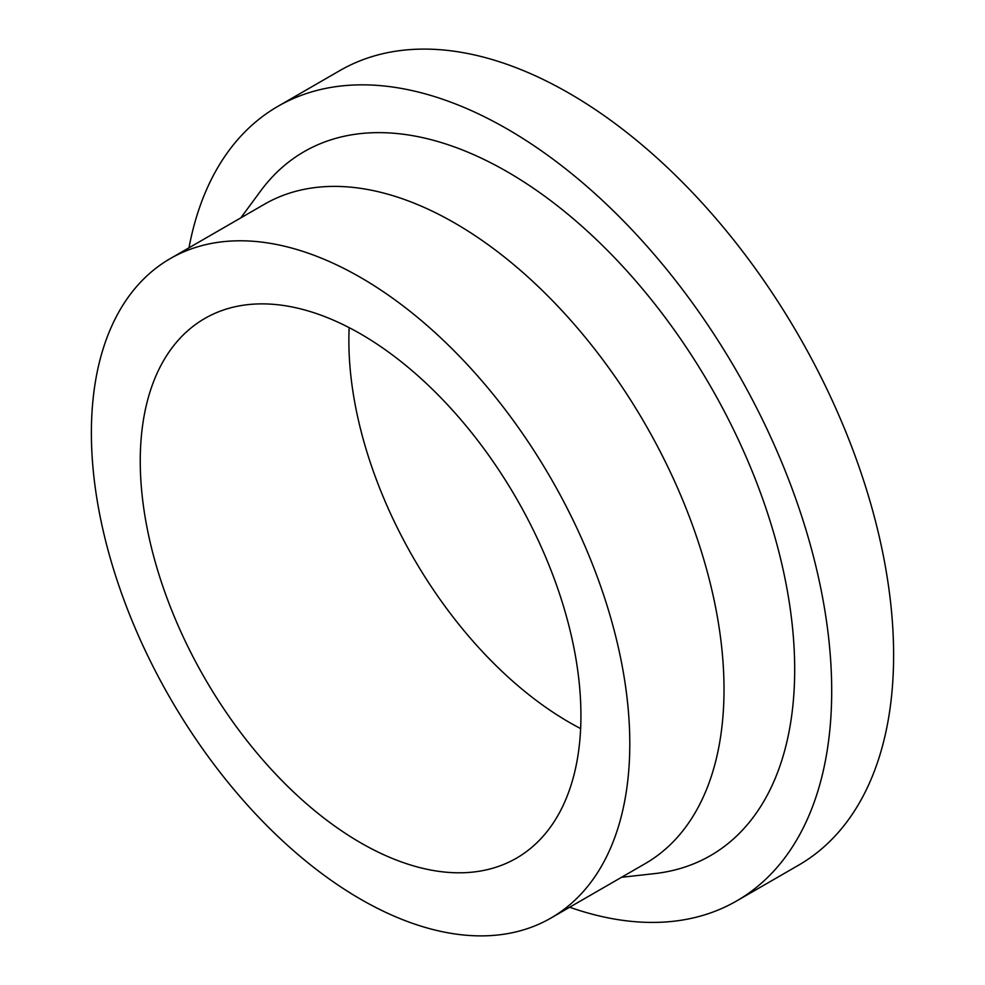 <?xml version="1.0" encoding="UTF-8"?>
<svg xmlns="http://www.w3.org/2000/svg" width="985" height="985" viewBox="0 0 985 985"><rect width="100%" height="100%" fill="white"/><g stroke="black" fill="none" stroke-linecap="round" stroke-linejoin="round"><path stroke-width="1.48" d="M188.972 247.814A458.764 264.866 60 0 1 277.93 106.331A458.764 264.866 60 0 1 631.447 229.234A458.764 264.866 60 0 1 831.697 690.916A458.764 264.866 60 0 1 736.682 900.93A458.764 264.866 60 0 1 569.675 907.234M277.93 106.331L339.85 70.588A458.764 264.866 60 0 1 693.366 193.491A458.764 264.866 60 0 1 893.617 655.173A458.764 264.866 60 0 1 798.601 865.175L736.682 900.93M170.233 258.624L264.46 204.227A380.715 219.803 60 0 1 557.83 306.224A380.715 219.803 60 0 1 724.012 689.365A380.715 219.803 60 0 1 645.163 863.648L550.947 918.045A380.715 219.803 60 0 1 257.565 816.048A380.715 219.803 60 0 1 91.383 432.908A380.715 219.803 60 0 1 170.233 258.624A380.715 219.803 60 0 1 463.615 360.621A380.715 219.803 60 0 1 629.797 743.761A380.715 219.803 60 0 1 550.947 918.045M240.796 217.894L260.545 191.09A406.411 234.639 60 0 1 583.699 227.843A406.411 234.639 60 0 1 794.686 669.541A406.411 234.639 60 0 1 654.594 873.609L621.51 877.303M580.633 728.568A311.617 179.91 60 0 1 348.875 340.675A311.617 179.91 60 0 1 349.17 327.66M140.252 461.128A311.617 179.91 60 0 1 204.781 318.475A311.617 179.91 60 0 1 444.912 401.954A311.617 179.91 60 0 1 580.928 715.553A311.617 179.91 60 0 1 516.399 858.206A311.617 179.91 60 0 1 276.268 774.715A311.617 179.91 60 0 1 140.252 461.128"/></g></svg>
